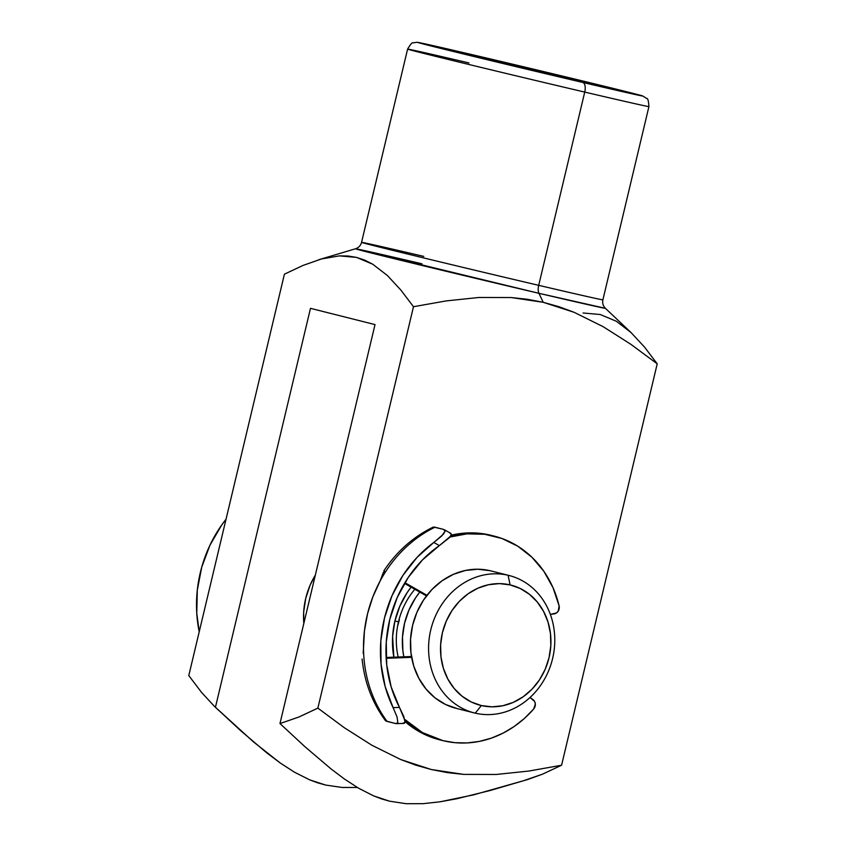 <?xml version="1.0" encoding="UTF-8"?>
<svg xmlns="http://www.w3.org/2000/svg" width="846" height="846" viewBox="0 0 846 846"><rect width="100%" height="100%" fill="white"/><g stroke="black" fill="none" stroke-linecap="round" stroke-linejoin="round"><path stroke-width="1.27" d="M408.153 49.322A124.045 0.867 13.4 0 0 584.734 92.087A124.045 0.867 -166.6 0 1 407.603 49.1L361.559 242.347A124.045 0.867 13.4 0 0 538.701 285.335A124.045 0.867 13.4 0 0 602.891 299.844C602.215 303.08 603.061 305.903 605.408 308.325L538.934 293.308A8.862 4.156 103.2 0 1 538.701 285.335A124.045 0.867 13.4 0 0 602.341 299.632M602.891 299.844L648.924 106.596A124.045 0.867 -166.6 0 1 584.734 92.087A8.862 4.156 -76.8 0 0 582.757 82.453A115.183 0.804 -166.6 0 1 431.301 46.033A115.183 0.804 -166.6 0 1 477.884 56.005L418.77 42.734L477.123 57.285L641.86 95.725L477.884 56.005A115.183 0.804 -166.6 0 1 629.339 92.426A115.183 0.804 -166.6 0 1 582.757 82.453A8.862 4.156 103.2 0 1 584.734 92.087L538.701 285.335L584.734 92.087A124.045 0.867 13.4 0 0 648.374 106.374M398.487 621.799A70.884 62.583 104.2 0 0 398.159 657.025A70.884 62.583 -75.8 0 1 398.487 621.799A70.884 62.583 -75.8 0 1 414.826 589.271A70.884 62.583 104.2 0 0 398.487 621.799L394.902 621.027L398.487 621.799M393.834 657.183A79.736 70.408 -75.8 0 1 394.902 621.027L399.82 606.201L407.19 592.57L411.093 587.135A79.736 70.408 -75.8 0 0 394.902 621.027L392.607 636.467L393.834 657.183M399.344 619.832A70.884 62.583 -75.8 0 1 397.588 626.082A70.884 62.583 104.2 0 0 399.344 619.832M303.82 623.47A70.884 62.583 -75.8 0 1 305.713 598.397L303.672 612.123L303.82 623.47M498.083 61.102L599.19 85.647L486.418 59.167L461.8 52.854L498.083 61.102L598.841 85.605L494.995 61.25L461.44 52.822L498.083 61.102L498.357 62.065L498.083 61.102M214.524 706.442L201.623 692.504L188.785 675.573L284.415 274.178L188.785 675.573L201.623 692.504L214.524 706.442L253.472 741.889L280.174 762.944L294.397 772.165L309.604 779.822L317.504 782.783L325.583 785.046L342.101 787.467L357.329 787.478L342.101 787.467L325.583 785.046L309.604 779.822L294.397 772.165L280.174 762.944L266.606 752.739L240.613 730.627L215.434 707.288L310.482 308.335L375.021 324.6L279.973 723.563L305.036 746.796L330.902 768.813L344.396 778.986L358.535 788.197L373.636 795.885L389.509 801.183L406.091 803.7L423.085 803.679L440.005 801.807L456.872 798.719L490.426 790.428L523.706 780.678L542.519 774.164L561.585 765.228L657.215 363.833L644.578 347.146L631.063 332.584L644.578 347.146L657.215 363.833L561.585 765.228L542.519 774.164L527.174 779.695L473.697 794.828L440.005 801.807L423.085 803.679L406.091 803.7L389.509 801.183L381.483 798.878L373.636 795.885L358.535 788.197L344.396 778.986L330.902 768.813L305.036 746.796M648.924 106.596C648.544 100.949 647.846 98.263 646.841 98.548L642.622 95.936L637.091 94.414L477.853 55.995L424.206 43.685L416.835 42.3L413.091 42.86C412.319 42.152 410.49 44.235 407.603 49.1A124.045 0.867 -166.6 0 1 468.959 62.942M387.331 275.468L372.695 264.195L356.547 257.406L339.373 255.883L321.459 258.961L303.016 265.443L284.415 274.178L303.016 265.443L321.459 258.961L339.373 255.883L348.066 256.01L356.547 257.406L364.806 260.166L372.695 264.195L387.331 275.468L400.845 290.03L413.483 306.717L446.054 300.933L478.794 297.485L511.217 297.549L527.27 299.262L543.206 302.297L538.934 293.308A128.465 0.899 -166.6 0 1 355.489 248.777A128.465 0.899 -166.6 0 1 421.964 263.815M631.476 332.964L605.408 308.325A128.465 0.899 -166.6 0 1 538.934 293.308L543.206 302.297L558.878 306.675L574.096 312.301L603.135 326.672L630.746 344.227L657.215 363.833M478.794 297.485L446.054 300.933L413.483 306.717L317.863 708.123L344.269 727.687L371.87 745.241L400.761 759.56L431.344 769.532L463.597 774.386L447.375 772.62L431.344 769.532L415.82 765.154L400.761 759.56L371.87 745.241L344.269 727.687L317.863 708.123L413.483 306.717L400.845 290.03M496.19 774.471L528.94 771.034L561.585 765.228L528.94 771.034L496.19 774.471L463.597 774.386M603.135 326.672L574.096 312.301L543.206 302.297L511.217 297.549M298.828 717.038L317.863 708.123L298.828 717.038L279.973 723.563L375.021 324.6L310.482 308.335L215.434 707.288L218.744 710.428M583.106 312.999L600.279 314.522L616.427 321.3L631.063 332.584M315.325 575.143L310.08 585.221L305.713 598.397A70.884 62.583 -75.8 0 1 315.325 575.143M423.793 256.401A124.045 0.867 13.4 0 0 362.109 242.569A124.045 0.867 13.4 0 0 538.701 285.335A8.862 4.156 -76.8 0 0 538.934 293.308L355.489 248.777L318.826 259.711M509.017 575.481L490.86 570.902A70.884 62.583 104.2 0 0 489.961 570.68L508.108 575.259A70.884 62.583 -75.8 0 1 509.017 575.481A70.884 62.583 -75.8 0 1 552.491 659.002A70.884 62.583 -75.8 0 1 475.262 713.157L481.342 705.553A62.022 54.757 -75.8 0 1 442.405 632.734A62.022 54.757 -75.8 0 1 510.096 584.893L508.108 575.259A70.884 62.583 104.2 0 0 430.751 629.932A70.884 62.583 104.2 0 0 475.262 713.157A70.884 62.583 -75.8 0 1 474.352 712.935A70.884 62.583 -75.8 0 1 430.878 629.424A70.884 62.583 -75.8 0 1 508.108 575.259L489.961 570.68A70.884 62.583 104.2 0 0 412.721 624.845A70.884 62.583 104.2 0 0 456.206 708.356L474.352 712.935M403.838 656.813A70.884 62.583 -75.8 0 1 419.796 592.094L415.46 598.027L408.904 610.146L404.536 623.322L402.495 637.049L402.886 650.796L403.838 656.813M481.342 705.553L471.222 701.958L462.032 696.184L454.143 688.443L447.851 679.052L443.399 668.361L440.956 656.771L440.618 644.747L442.405 632.734L446.233 621.207L451.965 610.601L459.367 601.326L468.176 593.733L478.043 588.118L488.597 584.713L499.415 583.613L510.096 584.893L520.216 588.488L529.395 594.273L537.295 602.003L543.576 611.404L548.039 622.096L550.471 633.686L550.809 645.71L549.033 657.723L545.205 669.249L539.473 679.856L532.06 689.13L523.251 696.723L513.385 702.328L502.841 705.744L492.023 706.833L481.342 705.553L475.262 713.157A70.884 62.583 104.2 0 0 552.618 658.484A70.884 62.583 104.2 0 0 508.108 575.259L510.096 584.893A62.022 54.757 -75.8 0 1 549.033 657.723A62.022 54.757 -75.8 0 1 481.342 705.553M489.961 570.68L477.757 569.221L465.395 570.468L453.34 574.371L442.067 580.779L431.999 589.451L423.529 600.057L416.972 612.176L412.605 625.353L410.564 639.079L410.955 652.826L413.747 666.066L418.833 678.291L426.024 689.025L435.034 697.865L445.535 704.475L457.104 708.578M533.678 709.011A105.433 93.092 -75.8 0 1 443.05 740.673L455.021 742.693L467.204 742.925L479.418 741.392L491.441 738.103L503.074 733.133L514.104 726.545L524.372 718.455L533.678 709.011L535.338 703.988L534.619 701.471L530.03 697.506L532.98 699.6A6.197 5.478 -75.8 0 1 533.678 709.011M411.484 656.528L386.125 657.469L411.484 656.528M405.181 721.723L419.605 731.853L440.227 739.964M411.621 657.342L386.167 658.283L411.621 657.342M404.409 719.132L422.429 732.562L443.05 740.673A105.433 93.092 -75.8 0 1 442.511 740.546A105.433 93.092 -75.8 0 1 404.822 719.523M385.681 720.887L395.537 723.542L397.874 722.822L397.038 716.911L393.094 707.626L399.471 707.393L391.18 686.973L386.717 664.914L386.262 642.04L389.826 619.251L397.271 597.403L408.311 577.353L422.524 559.862L439.36 545.607L433.829 542.445L417.078 557.355L402.96 575.354L391.973 595.796L384.507 617.95L380.816 641.025L381.049 664.216L385.194 686.677L393.094 707.626A124.045 109.515 -75.8 0 1 433.829 542.445L441.623 536.047L445.133 531.14L443.41 529.363L434.939 527.227A124.045 109.515 104.2 0 0 380.14 580.98A124.045 109.515 104.2 0 0 363.505 648.459A124.045 109.515 104.2 0 0 387.066 721.405L395.537 723.542L397.874 722.822L397.038 716.911L393.094 707.626L399.471 707.393L403.806 716.604L405.065 722.516L402.833 723.277L404.335 723.309L405.139 721.046L399.471 707.393A117.837 104.037 -75.8 0 1 439.36 545.607L450.749 536.068L451.087 533.657L449.755 532.969M404.896 582.714L426.955 595.277L404.896 582.714M426.469 595.901L404.494 583.38L426.469 595.901M450.061 536.946A105.433 93.092 -75.8 0 1 494.064 536.078A105.433 93.092 -75.8 0 1 559.111 605.873A6.197 5.478 -75.8 0 1 554.109 613.9L550.344 614.408L556.425 612.99L558.244 611.098L559.111 605.873L552.998 587.663L543.841 571.272L531.965 557.281L517.794 546.209L501.847 538.458L484.705 534.281L466.96 533.858L449.268 537.178M494.064 536.078L491.24 535.359A105.433 93.092 104.2 0 0 451.235 535.19L464.137 533.139L481.882 533.572L491.642 535.465M443.41 529.363L433.469 527.016M405.181 721.712A105.433 93.092 104.2 0 0 439.687 739.827L442.511 740.546M385.565 720.792L387.066 721.405A124.045 109.515 -75.8 0 1 363.505 648.459L364.436 630.979L367.566 613.678L372.832 596.895L380.14 580.98A124.045 109.515 -75.8 0 1 434.939 527.227L434.622 527.143M363.505 648.459L363.188 653.345M382.138 576.496L380.14 580.98L383.28 572.605M384.518 571.103L383.227 572.837M397.038 723.584L395.537 723.542M444.774 530.051L445.133 531.14L443.41 534.196L433.829 542.445L439.36 545.607L449.416 537.644L451.373 534.714L451.087 533.657M226.019 519.254A124.045 109.515 104.2 0 0 199.212 631.793L196.769 613.308L197.308 590.074L201.75 567.116L209.935 545.236L221.578 525.218L226.019 519.254M361.559 242.347C360.703 245.541 358.672 247.688 355.489 248.777M433.268 527.069C413.186 536.861 396.7 551.476 383.82 570.923M385.522 720.739C372.282 702.783 364.467 682.204 362.099 659.013M403.817 723.404L396.531 723.668M444.319 529.702L450.654 533.308"/></g></svg>
